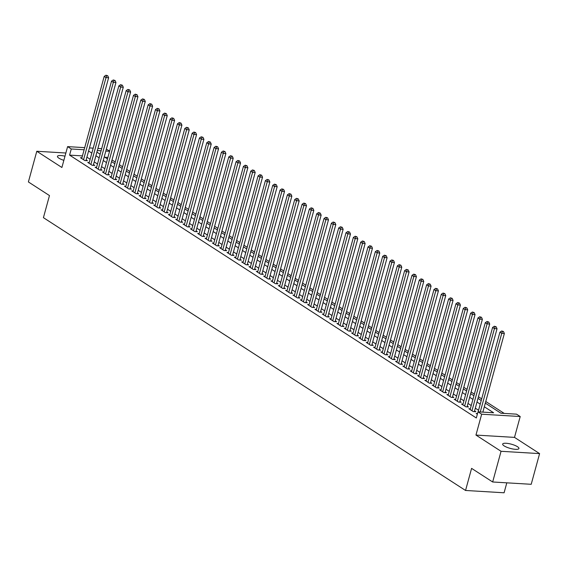 <?xml version="1.0" encoding="UTF-8"?>
<svg xmlns="http://www.w3.org/2000/svg" width="568" height="568" viewBox="0 0 568 568"><rect width="100%" height="100%" fill="white"/><g stroke="black" fill="none" stroke-linecap="round" stroke-linejoin="round"><path stroke-width="0.85" d="M517.469 446.696A8.428 2.173 15.3 0 0 508.616 443.572A8.428 2.173 15.3 0 0 502.666 444.07A8.428 2.173 15.3 0 0 504.135 445.894A8.428 2.173 15.3 0 0 512.982 449.018A8.428 2.173 15.3 0 0 518.932 448.521A8.428 2.173 15.3 0 0 517.469 446.696M64.986 156.179A8.428 2.173 15.3 0 0 57.46 156.356A8.428 2.173 15.3 0 0 58.93 158.181A8.428 2.173 15.3 0 0 63.85 160.332M485.313 403.131L500.919 413.213L516.546 414.157L520.21 416.521L481.664 414.207L478 411.843L493.627 412.78L484.319 406.766M514.501 437.388L475.956 435.074L501.054 451.297L492.662 481.983L531.208 484.298L539.6 453.612L514.501 437.388L520.21 416.521M506.812 482.835L504.093 492.783L465.547 490.468L43.424 217.665L49.473 195.569L28.4 181.952L36.792 151.266L61.898 167.489L67.606 146.615L84.703 147.644M106.365 149.072L109.61 151.166M504.221 413.412L485.768 401.484M481.685 398.85L478.441 396.748M474.358 394.114L471.106 392.012M467.031 389.378L463.779 387.277M459.697 384.642L456.452 382.541M452.369 379.907L449.125 377.805M445.042 375.164L441.797 373.07M437.715 370.428L434.47 368.334M430.388 365.693L427.136 363.598M423.053 360.957L419.809 358.862M415.726 356.221L412.482 354.127M408.399 351.486L405.154 349.391M401.072 346.75L397.827 344.655M393.745 342.014L390.493 339.92M386.417 337.278L383.166 335.177M379.083 332.543L375.839 330.441M371.756 327.807L368.511 325.705M364.429 323.071L361.184 320.97M357.102 318.336L353.857 316.234M349.774 313.6L346.523 311.498M342.44 308.864L339.195 306.763M335.113 304.128L331.868 302.027M327.786 299.393L324.541 297.291M320.459 294.657L317.214 292.555M313.131 289.914L309.879 287.82M305.804 285.179L302.552 283.084M298.47 280.443L295.225 278.348M291.143 275.707L287.898 273.613M283.815 270.971L280.571 268.877M276.488 266.236L273.243 264.141M269.161 261.5L265.909 259.406M261.827 256.764L258.582 254.67M254.499 252.029L251.255 249.927M247.172 247.293L243.928 245.191M239.845 242.557L236.6 240.456M232.518 237.822L229.266 235.72M225.191 233.086L221.939 230.984M217.856 228.35L214.612 226.249M210.529 223.614L207.284 221.513M203.202 218.879L199.957 216.777M195.875 214.143L192.63 212.041M188.548 209.4L185.296 207.306M181.213 204.665L177.969 202.57M173.886 199.929L170.641 197.834M166.559 195.193L163.314 193.099M159.232 190.457L155.987 188.363M151.904 185.722L148.653 183.627M144.577 180.986L141.326 178.892M137.243 176.25L133.998 174.156M129.916 171.515L126.671 169.413M122.589 166.779L119.344 164.677M115.261 162.043L112.017 159.942M501.054 451.297L539.6 453.612M65.852 153.012L36.792 151.266M477.532 413.54L476.176 413.461L477.347 414.214M470.332 408.811L468.849 408.719L473.25 411.566L475.849 411.722L474.571 410.891M463.005 404.075L461.521 403.983L465.916 406.83L468.522 406.986L467.244 406.155M455.678 399.339L454.194 399.247L458.589 402.094L461.195 402.25L459.91 401.42M448.351 394.604L446.867 394.511L451.262 397.359L453.867 397.515L452.582 396.684M441.024 389.868L439.533 389.776L443.935 392.616L446.54 392.772L445.255 391.948M433.689 385.132L432.205 385.04L436.607 387.88L439.206 388.036L437.928 387.213M426.362 380.397L424.878 380.304L429.273 383.144L431.879 383.301L430.601 382.477M419.035 375.661L417.551 375.569L421.946 378.409L424.552 378.565L423.266 377.741M411.708 370.925L410.224 370.833L414.619 373.673L417.224 373.829L415.939 373.006M404.38 366.19L402.897 366.097L407.291 368.937L409.897 369.094L408.612 368.263M397.053 361.447L395.562 361.362L399.964 364.202L402.57 364.358L401.285 363.527M389.719 356.711L388.235 356.626L392.637 359.466L395.236 359.622L393.958 358.791M382.392 351.975L380.908 351.89L385.303 354.73L387.909 354.886L386.63 354.056M375.065 347.24L373.581 347.154L377.976 349.994L380.581 350.151L379.296 349.32M367.737 342.504L366.253 342.419L370.648 345.259L373.254 345.415L371.969 344.584M360.41 337.768L358.919 337.683L363.321 340.523L365.927 340.679L364.642 339.849M353.076 333.033L351.592 332.947L355.994 335.787L358.593 335.944L357.315 335.113M345.749 328.297L344.265 328.212L348.66 331.052L351.265 331.208L349.987 330.377M338.421 323.561L336.938 323.469L341.332 326.316L343.938 326.472L342.653 325.641M331.094 318.825L329.61 318.733L334.005 321.58L336.611 321.736L335.326 320.906M323.767 314.09L322.283 313.998L326.678 316.845L329.284 317.001L327.999 316.17M316.44 309.354L314.949 309.262L319.351 312.109L321.957 312.265L320.671 311.434M309.106 304.618L307.622 304.526L312.024 307.366L314.622 307.522L313.344 306.699M301.778 299.883L300.294 299.79L304.689 302.63L307.295 302.787L306.017 301.963M294.451 295.147L292.967 295.055L297.362 297.895L299.968 298.051L298.683 297.227M287.124 290.411L285.64 290.319L290.035 293.159L292.641 293.315L291.356 292.492M279.797 285.676L278.306 285.583L282.708 288.423L285.313 288.579L284.028 287.756M272.462 280.933L270.979 280.848L275.381 283.688L277.979 283.844L276.701 283.013M265.135 276.197L263.651 276.112L268.046 278.952L270.652 279.108L269.374 278.277M257.808 271.461L256.324 271.376L260.719 274.216L263.325 274.372L262.04 273.542M250.481 266.726L248.997 266.64L253.392 269.481L255.998 269.637L254.712 268.806M243.154 261.99L241.67 261.905L246.065 264.745L248.67 264.901L247.385 264.07M235.826 257.254L234.335 257.169L238.737 260.009L241.343 260.165L240.058 259.335M228.492 252.519L227.008 252.433L231.41 255.273L234.009 255.43L232.731 254.599M221.165 247.783L219.681 247.698L224.076 250.538L226.682 250.694L225.404 249.863M213.838 243.047L212.354 242.955L216.749 245.802L219.354 245.958L218.069 245.127M206.511 238.311L205.027 238.219L209.422 241.066L212.027 241.222L210.742 240.392M199.183 233.576L197.692 233.483L202.094 236.331L204.7 236.487L203.415 235.656M191.849 228.84L190.365 228.748L194.767 231.595L197.366 231.751L196.088 230.92M184.522 224.104L183.038 224.012L187.433 226.852L190.039 227.008L188.761 226.185M177.195 219.369L175.711 219.276L180.106 222.116L182.711 222.273L181.426 221.449M169.867 214.633L168.384 214.541L172.778 217.381L175.384 217.537L174.099 216.713M162.54 209.897L161.056 209.805L165.451 212.645L168.057 212.801L166.772 211.978M155.213 205.162L153.722 205.069L158.124 207.909L160.73 208.065L159.445 207.242M147.879 200.426L146.395 200.334L150.797 203.174L153.395 203.33L152.117 202.499M140.552 195.683L139.068 195.598L143.463 198.438L146.068 198.594L144.79 197.763M133.224 190.947L131.74 190.862L136.135 193.702L138.741 193.858L137.456 193.028M125.897 186.212L124.413 186.126L128.808 188.966L131.414 189.123L130.129 188.292M118.57 181.476L117.079 181.391L121.481 184.231L124.087 184.387L122.802 183.556M111.236 176.74L109.752 176.655L114.154 179.495L116.752 179.651L115.474 178.821M103.908 172.005L102.425 171.919L106.819 174.759L109.425 174.916L108.147 174.085M96.581 167.269L95.097 167.184L99.492 170.024L102.098 170.18L100.813 169.349M89.254 162.533L87.77 162.441L92.165 165.288L94.771 165.444L93.486 164.613M107.899 157.421L104.832 157.237M82.445 155.895L69.587 155.121L476.318 417.977L478 411.843M478.561 410.266L475.317 408.165M471.234 405.531L467.989 403.429M463.907 400.795L460.655 398.693M456.573 396.059L453.328 393.958M449.245 391.324L446.001 389.222M441.918 386.588L438.673 384.486M434.591 381.845L431.346 379.751M427.264 377.109L424.012 375.015M419.937 372.374L416.685 370.279M412.602 367.638L409.358 365.543M405.275 362.902L402.03 360.808M397.948 358.167L394.703 356.072M390.621 353.431L387.376 351.336M383.293 348.695L380.042 346.601M375.959 343.959L372.714 341.858M368.632 339.224L365.387 337.122M361.305 334.488L358.06 332.386M353.978 329.752L350.733 327.651M346.65 325.017L343.399 322.915M339.323 320.281L336.071 318.179M331.989 315.545L328.744 313.444M324.662 310.81L321.417 308.708M317.334 306.074L314.09 303.972M310.007 301.331L306.763 299.237M302.68 296.595L299.428 294.501M295.346 291.86L292.101 289.765M288.019 287.124L284.774 285.029M280.691 282.388L277.447 280.294M273.364 277.653L270.119 275.558M266.037 272.917L262.785 270.822M258.71 268.181L255.458 266.087M251.375 263.445L248.131 261.344M244.048 258.71L240.804 256.608M236.721 253.974L233.476 251.872M229.394 249.238L226.149 247.137M222.067 244.503L218.815 242.401M214.732 239.767L211.488 237.665M207.405 235.031L204.16 232.93M200.078 230.296L196.833 228.194M192.751 225.56L189.506 223.458M185.424 220.824L182.172 218.723M178.096 216.081L174.845 213.987M170.762 211.346L167.517 209.251M163.435 206.61L160.19 204.516M156.108 201.874L152.863 199.78M148.78 197.139L145.536 195.044M141.453 192.403L138.202 190.308M134.119 187.667L130.874 185.573M126.792 182.931L123.547 180.837M119.465 178.196L116.22 176.094M112.137 173.46L108.893 171.358M104.81 168.724L101.558 166.623M97.483 163.989L94.231 161.887M90.149 159.253L86.904 157.151M81.927 157.797L80.443 157.705L84.838 160.552L87.444 160.708L86.158 159.878M475.956 435.074L481.664 414.207M69.587 155.121L71.27 148.986L67.606 146.615M492.662 481.983L471.589 468.373L465.547 490.468M96.908 152.117L100.153 154.219M104.235 156.853L107.48 158.955M111.562 161.589L114.807 163.69M118.889 166.325L122.141 168.426M126.217 171.06L129.468 173.162M133.551 175.796L136.796 177.898M140.878 180.539L144.123 182.633M148.205 185.274L151.45 187.369M155.533 190.01L158.777 192.105M162.86 194.746L166.112 196.84M170.194 199.482L173.439 201.576M177.521 204.217L180.766 206.312M184.849 208.953L188.093 211.047M192.176 213.689L195.42 215.783M199.503 218.424L202.755 220.526M206.83 223.16L210.082 225.262M214.164 227.896L217.409 229.997M221.492 232.631L224.736 234.733M228.819 237.367L232.064 239.469M236.146 242.103L239.391 244.204M243.473 246.839L246.725 248.94M250.807 251.574L254.052 253.676M258.135 256.31L261.379 258.412M265.462 261.046L268.707 263.147M272.789 265.788L276.034 267.883M280.116 270.524L283.368 272.619M287.444 275.26L290.695 277.354M294.778 279.996L298.022 282.09M302.105 284.731L305.35 286.826M309.432 289.467L312.677 291.561M316.759 294.203L320.004 296.297M324.087 298.938L327.338 301.033M331.421 303.674L334.666 305.776M338.748 308.41L341.993 310.511M346.075 313.145L349.32 315.247M353.402 317.881L356.647 319.983M360.73 322.617L363.981 324.719M368.057 327.353L371.309 329.454M375.391 332.088L378.636 334.19M382.718 336.824L385.963 338.926M390.046 341.56L393.29 343.661M397.373 346.303L400.618 348.397M404.7 351.038L407.952 353.133M412.034 355.774L415.279 357.868M419.361 360.51L422.606 362.604M426.689 365.245L429.933 367.34M434.016 369.981L437.261 372.075M441.343 374.717L444.595 376.811M448.67 379.452L451.922 381.547M456.005 384.188L459.249 386.29M463.332 388.924L466.576 391.025M470.659 393.66L473.904 395.761M477.986 398.395L481.231 400.497M109.581 151.287L105.818 151.06M101.097 150.776L97.334 150.548M89.432 147.928L93.188 148.156M97.916 148.44L101.672 148.66M84.128 149.76L71.27 148.986M480.237 404.125L476.992 402.03M472.91 399.389L469.665 397.295M465.582 394.654L462.338 392.559M458.255 389.918L455.011 387.823M450.928 385.182L447.676 383.088M443.601 380.446L440.349 378.352M436.267 375.711L433.022 373.609M428.939 370.975L425.695 368.873M421.612 366.239L418.368 364.138M414.285 361.504L411.04 359.402M406.958 356.768L403.706 354.666M399.623 352.032L396.379 349.931M392.296 347.296L389.052 345.195M384.969 342.561L381.724 340.459M377.642 337.825L374.397 335.724M370.315 333.082L367.063 330.988M362.987 328.347L359.736 326.252M355.653 323.611L352.409 321.516M348.326 318.875L345.081 316.781M340.999 314.139L337.754 312.045M333.672 309.404L330.427 307.309M326.344 304.668L323.093 302.574M319.01 299.932L315.765 297.838M311.683 295.197L308.438 293.095M304.356 290.461L301.111 288.359M297.029 285.725L293.784 283.624M289.701 280.99L286.45 278.888M282.374 276.254L279.122 274.152M275.04 271.518L271.795 269.417M267.713 266.782L264.468 264.681M260.385 262.047L257.141 259.945M253.058 257.311L249.814 255.209M245.731 252.575L242.479 250.474M238.397 247.833L235.152 245.738M231.069 243.097L227.825 241.002M223.742 238.361L220.498 236.267M216.415 233.625L213.17 231.531M209.088 228.89L205.836 226.795M201.761 224.154L198.509 222.06M194.426 219.418L191.182 217.324M187.099 214.683L183.854 212.588M179.772 209.947L176.527 207.845M172.445 205.211L169.2 203.11M165.118 200.476L161.866 198.374M157.783 195.74L154.539 193.638M150.456 191.004L147.211 188.903M143.129 186.269L139.884 184.167M135.802 181.533L132.557 179.431M128.474 176.797L125.223 174.696M121.147 172.061L117.895 169.96M113.813 167.319L110.568 165.224M106.486 162.583L103.241 160.488M99.159 157.847L95.914 155.753M91.831 153.112L88.587 151.017M85.96 160.616L108.623 77.752L106.024 77.596L83.553 159.722M106.692 75.693L107.728 75.757L105.953 75.217L106.692 75.693L106.024 77.596L104.185 76.417L81.721 158.536M108.623 77.752L107.728 75.757M105.953 75.217L104.185 76.417M93.287 165.352L115.957 82.488L113.352 82.332L90.88 164.457M114.019 80.429L115.063 80.493L113.288 79.96L114.019 80.429L113.352 82.332L111.52 81.153L89.048 163.272M115.957 82.488L115.063 80.493M113.288 79.96L111.52 81.153M100.614 170.088L123.284 87.231L120.679 87.067L98.214 169.193M121.346 85.165L122.39 85.228L120.615 84.696L121.346 85.165L120.679 87.067L118.847 85.889L96.382 168.007M123.284 87.231L122.39 85.228M120.615 84.696L118.847 85.889M107.941 174.823L130.612 91.966L128.006 91.81L105.541 173.929M128.673 89.9L129.717 89.964L127.942 89.432L128.673 89.9L128.006 91.81L126.174 90.624L103.71 172.743M130.612 91.966L129.717 89.964M127.942 89.432L126.174 90.624M115.268 179.559L137.939 96.702L135.333 96.546L112.869 178.664M136 94.636L137.044 94.7L135.269 94.167L136 94.636L135.333 96.546L133.501 95.36L111.037 177.479M137.939 96.702L137.044 94.7M135.269 94.167L133.501 95.36M122.596 184.295L145.266 101.438L142.66 101.281L120.196 183.4M143.335 99.372L144.371 99.436L142.596 98.903L143.335 99.372L142.66 101.281L140.828 100.096L118.364 182.214M145.266 101.438L144.371 99.436M142.596 98.903L140.828 100.096M129.93 189.03L152.593 106.173L149.995 106.017L127.523 188.136M150.662 104.114L151.699 104.171L149.931 103.639L150.662 104.114L149.995 106.017L148.163 104.832L125.691 186.957M152.593 106.173L151.699 104.171M149.931 103.639L148.163 104.832M137.257 193.773L159.927 110.909L157.322 110.753L134.857 192.871M157.989 108.85L159.033 108.907L157.258 108.374L157.989 108.85L157.322 110.753L155.49 109.567L133.018 191.693M159.927 110.909L159.033 108.907M157.258 108.374L155.49 109.567M144.584 198.509L167.255 115.645L164.649 115.489L142.185 197.607M165.316 113.586L166.36 113.643L164.585 113.11L165.316 113.586L164.649 115.489L162.817 114.303L140.353 196.429M167.255 115.645L166.36 113.643M164.585 113.11L162.817 114.303M151.912 203.245L174.582 120.38L171.976 120.224L149.512 202.343M172.644 118.322L173.687 118.385L171.912 117.846L172.644 118.322L171.976 120.224L170.144 119.039L147.68 201.164M174.582 120.38L173.687 118.385M171.912 117.846L170.144 119.039M159.239 207.98L181.909 125.116L179.303 124.96L156.839 207.086M179.971 123.057L181.014 123.121L179.239 122.581L179.971 123.057L179.303 124.96L177.472 123.774L155.007 205.9M181.909 125.116L181.014 123.121M179.239 122.581L177.472 123.774M166.573 212.716L189.236 129.852L186.638 129.696L164.166 211.821M187.305 127.793L188.342 127.857L186.567 127.317L187.305 127.793L186.638 129.696L184.799 128.51L162.334 210.636M189.236 129.852L188.342 127.857M186.567 127.317L184.799 128.51M173.9 217.452L196.571 134.588L193.965 134.431L171.493 216.557M194.632 132.529L195.676 132.593L193.901 132.053L194.632 132.529L193.965 134.431L192.133 133.246L169.662 215.371M196.571 134.588L195.676 132.593M193.901 132.053L192.133 133.246M181.227 222.187L203.898 139.323L201.292 139.167L178.828 221.293M201.959 137.264L203.003 137.328L201.228 136.789L201.959 137.264L201.292 139.167L199.46 137.981L176.996 220.107M203.898 139.323L203.003 137.328M201.228 136.789L199.46 137.981M188.555 226.923L211.225 144.059L208.619 143.903L186.155 226.029M209.287 142L210.33 142.064L208.555 141.524L209.287 142L208.619 143.903L206.787 142.717L184.323 224.843M211.225 144.059L210.33 142.064M208.555 141.524L206.787 142.717M195.882 231.659L218.552 148.795L215.946 148.638L193.482 230.764M216.614 146.736L217.658 146.8L215.883 146.26L216.614 146.736L215.946 148.638L214.115 147.453L191.65 229.578M218.552 148.795L217.658 146.8M215.883 146.26L214.115 147.453M203.209 236.394L225.879 153.53L223.274 153.374L200.809 235.5M223.948 151.471L224.985 151.535L223.21 150.996L223.948 151.471L223.274 153.374L221.442 152.196L198.977 234.314M225.879 153.53L224.985 151.535M223.21 150.996L221.442 152.196M210.543 241.13L233.207 158.266L230.608 158.11L208.136 240.236M231.275 156.207L232.312 156.271L230.544 155.731L231.275 156.207L230.608 158.11L228.776 156.931L206.305 239.05M233.207 158.266L232.312 156.271M230.544 155.731L228.776 156.931M217.871 245.866L240.541 163.002L237.935 162.846L215.471 244.971M238.603 160.943L239.646 161.007L237.871 160.474L238.603 160.943L237.935 162.846L236.103 161.667L213.632 243.786M240.541 163.002L239.646 161.007M237.871 160.474L236.103 161.667M225.198 250.602L247.868 167.737L245.262 167.581L222.798 249.707M245.93 165.678L246.974 165.742L245.198 165.21L245.93 165.678L245.262 167.581L243.431 166.403L220.966 248.521M247.868 167.737L246.974 165.742M245.198 165.21L243.431 166.403M232.525 255.337L255.195 172.48L252.59 172.324L230.125 254.443M253.257 170.414L254.301 170.478L252.526 169.946L253.257 170.414L252.59 172.324L250.758 171.138L228.293 253.257M255.195 172.48L254.301 170.478M252.526 169.946L250.758 171.138M239.852 260.073L262.522 177.216L259.917 177.06L237.452 259.178M260.584 175.15L261.628 175.214L259.853 174.681L260.584 175.15L259.917 177.06L258.085 175.874L235.621 257.993M262.522 177.216L261.628 175.214M259.853 174.681L258.085 175.874M247.186 264.809L269.85 181.952L267.251 181.796L244.78 263.914M267.918 179.886L268.955 179.949L267.18 179.417L267.918 179.886L267.251 181.796L265.412 180.61L242.948 262.728M269.85 181.952L268.955 179.949M267.18 179.417L265.412 180.61M254.514 269.544L277.184 186.687L274.578 186.531L252.107 268.65M275.246 184.628L276.289 184.685L274.514 184.153L275.246 184.628L274.578 186.531L272.746 185.345L250.275 267.464M277.184 186.687L276.289 184.685M274.514 184.153L272.746 185.345M261.841 274.287L284.511 191.423L281.906 191.267L259.441 273.385M282.573 189.364L283.617 189.421L281.842 188.888L282.573 189.364L281.906 191.267L280.074 190.081L257.609 272.207M284.511 191.423L283.617 189.421M281.842 188.888L280.074 190.081M269.168 279.023L291.838 196.159L289.233 196.003L266.768 278.121M289.9 194.1L290.944 194.157L289.169 193.624L289.9 194.1L289.233 196.003L287.401 194.817L264.936 276.943M291.838 196.159L290.944 194.157M289.169 193.624L287.401 194.817M276.495 283.759L299.166 200.894L296.56 200.738L274.096 282.857M297.227 198.835L298.271 198.892L296.496 198.36L297.227 198.835L296.56 200.738L294.728 199.553L272.264 281.678M299.166 200.894L298.271 198.892M296.496 198.36L294.728 199.553M283.822 288.494L306.493 205.63L303.887 205.474L281.423 287.593M304.562 203.571L305.598 203.635L303.823 203.095L304.562 203.571L303.887 205.474L302.055 204.288L279.591 286.414M306.493 205.63L305.598 203.635M303.823 203.095L302.055 204.288M291.157 293.23L313.82 210.366L311.221 210.21L288.75 292.335M311.889 208.307L312.925 208.371L311.157 207.831L311.889 208.307L311.221 210.21L309.39 209.024L286.918 291.15M313.82 210.366L312.925 208.371M311.157 207.831L309.39 209.024M298.484 297.966L321.154 215.102L318.549 214.945L296.084 297.071M319.216 213.043L320.26 213.106L318.485 212.567L319.216 213.043L318.549 214.945L316.717 213.76L294.245 295.885M321.154 215.102L320.26 213.106M318.485 212.567L316.717 213.76M305.811 302.701L328.481 219.837L325.876 219.681L303.411 301.807M326.543 217.778L327.587 217.842L325.812 217.303L326.543 217.778L325.876 219.681L324.044 218.495L301.58 300.621M328.481 219.837L327.587 217.842M325.812 217.303L324.044 218.495M313.138 307.437L335.809 224.573L333.203 224.417L310.739 306.542M333.87 222.514L334.914 222.578L333.139 222.038L333.87 222.514L333.203 224.417L331.371 223.231L308.907 305.357M335.809 224.573L334.914 222.578M333.139 222.038L331.371 223.231M320.466 312.173L343.136 229.309L340.53 229.152L318.066 311.278M341.198 227.25L342.241 227.314L340.466 226.774L341.198 227.25L340.53 229.152L338.698 227.967L316.234 310.092M343.136 229.309L342.241 227.314M340.466 226.774L338.698 227.967M327.8 316.909L350.463 234.044L347.864 233.888L325.393 316.014M348.532 231.985L349.568 232.049L347.793 231.51L348.532 231.985L347.864 233.888L346.026 232.702L323.561 314.828M350.463 234.044L349.568 232.049M347.793 231.51L346.026 232.702M335.127 321.644L357.797 238.78L355.192 238.624L332.72 320.75M355.859 236.721L356.903 236.785L355.128 236.245L355.859 236.721L355.192 238.624L353.36 237.445L330.888 319.564M357.797 238.78L356.903 236.785M355.128 236.245L353.36 237.445M342.454 326.38L365.125 243.516L362.519 243.36L340.054 325.485M363.186 241.457L364.23 241.521L362.455 240.981L363.186 241.457L362.519 243.36L360.687 242.181L338.223 324.3M365.125 243.516L364.23 241.521M362.455 240.981L360.687 242.181M349.781 331.116L372.452 248.251L369.846 248.095L347.382 330.221M370.514 246.192L371.557 246.256L369.782 245.724L370.514 246.192L369.846 248.095L368.014 246.917L345.55 329.035M372.452 248.251L371.557 246.256M369.782 245.724L368.014 246.917M357.109 335.851L379.779 252.994L377.173 252.831L354.709 334.957M377.841 250.928L378.884 250.992L377.109 250.46L377.841 250.928L377.173 252.831L375.341 251.652L352.877 333.771M379.779 252.994L378.884 250.992M377.109 250.46L375.341 251.652M364.436 340.587L387.106 257.73L384.5 257.574L362.036 339.692M385.175 255.664L386.212 255.728L384.437 255.195L385.175 255.664L384.5 257.574L382.669 256.388L360.204 338.507M387.106 257.73L386.212 255.728M384.437 255.195L382.669 256.388M371.77 345.323L394.433 262.466L391.835 262.309L369.363 344.428M392.502 260.4L393.539 260.464L391.771 259.931L392.502 260.4L391.835 262.309L390.003 261.124L367.531 343.242M394.433 262.466L393.539 260.464M391.771 259.931L390.003 261.124M379.097 350.058L401.768 267.201L399.162 267.045L376.698 349.164M399.829 265.135L400.873 265.199L399.098 264.667L399.829 265.135L399.162 267.045L397.33 265.859L374.859 347.978M401.768 267.201L400.873 265.199M399.098 264.667L397.33 265.859M386.425 354.794L409.095 271.937L406.489 271.781L384.025 353.899M407.157 269.878L408.2 269.935L406.425 269.402L407.157 269.878L406.489 271.781L404.657 270.595L382.193 352.721M409.095 271.937L408.2 269.935M406.425 269.402L404.657 270.595M393.752 359.537L416.422 276.673L413.816 276.517L391.352 358.635M414.484 274.614L415.527 274.671L413.752 274.138L414.484 274.614L413.816 276.517L411.985 275.331L389.52 357.457M416.422 276.673L415.527 274.671M413.752 274.138L411.985 275.331M401.079 364.273L423.749 281.409L421.144 281.252L398.679 363.371M421.811 279.349L422.855 279.406L421.08 278.874L421.811 279.349L421.144 281.252L419.312 280.067L396.847 362.192M423.749 281.409L422.855 279.406M421.08 278.874L419.312 280.067M408.413 369.008L431.076 286.144L428.478 285.988L406.006 368.107M429.145 284.085L430.182 284.149L428.407 283.609L429.145 284.085L428.478 285.988L426.639 284.802L404.175 366.928M431.076 286.144L430.182 284.149M428.407 283.609L426.639 284.802M415.74 373.744L438.411 290.88L435.805 290.724L413.334 372.849M436.472 288.821L437.516 288.885L435.741 288.345L436.472 288.821L435.805 290.724L433.973 289.538L411.502 371.664M438.411 290.88L437.516 288.885M435.741 288.345L433.973 289.538M423.068 378.48L445.738 295.616L443.132 295.459L420.668 377.585M443.8 293.557L444.843 293.62L443.068 293.081L443.8 293.557L443.132 295.459L441.3 294.274L418.836 376.399M445.738 295.616L444.843 293.62M443.068 293.081L441.3 294.274M430.395 383.215L453.065 300.351L450.459 300.195L427.995 382.321M451.127 298.292L452.171 298.356L450.396 297.817L451.127 298.292L450.459 300.195L448.628 299.009L426.163 381.135M453.065 300.351L452.171 298.356M450.396 297.817L448.628 299.009M437.722 387.951L460.392 305.087L457.787 304.931L435.322 387.056M458.454 303.028L459.498 303.092L457.723 302.552L458.454 303.028L457.787 304.931L455.955 303.745L433.49 385.871M460.392 305.087L459.498 303.092M457.723 302.552L455.955 303.745M445.049 392.687L467.72 309.823L465.114 309.666L442.649 391.792M465.788 307.764L466.825 307.828L465.05 307.288L465.788 307.764L465.114 309.666L463.282 308.481L440.818 390.606M467.72 309.823L466.825 307.828M465.05 307.288L463.282 308.481M452.384 397.422L475.047 314.558L472.448 314.402L449.977 396.528M473.116 312.499L474.152 312.563L472.384 312.024L473.116 312.499L472.448 314.402L470.616 313.216L448.145 395.342M475.047 314.558L474.152 312.563M472.384 312.024L470.616 313.216M459.711 402.158L482.381 319.294L479.775 319.138L457.311 401.264M480.443 317.235L481.486 317.299L479.711 316.759L480.443 317.235L479.775 319.138L477.944 317.959L455.472 400.078M482.381 319.294L481.486 317.299M479.711 316.759L477.944 317.959M467.038 406.894L489.708 324.03L487.103 323.874L464.638 405.999M487.77 321.971L488.814 322.035L487.039 321.495L487.77 321.971L487.103 323.874L485.271 322.695L462.806 404.814M489.708 324.03L488.814 322.035M487.039 321.495L485.271 322.695M474.365 411.63L497.035 328.765L494.43 328.609L471.965 410.735M495.097 326.706L496.141 326.77L494.366 326.238L495.097 326.706L494.43 328.609L492.598 327.431L470.134 409.549M497.035 328.765L496.141 326.77M494.366 326.238L492.598 327.431M482.857 412.134L504.363 333.501L501.757 333.345L480.251 411.977M502.424 331.442L503.468 331.506L501.693 330.974L502.424 331.442L501.757 333.345L499.925 332.166L478.128 411.85M504.363 333.501L503.468 331.506M501.693 330.974L499.925 332.166"/></g></svg>
